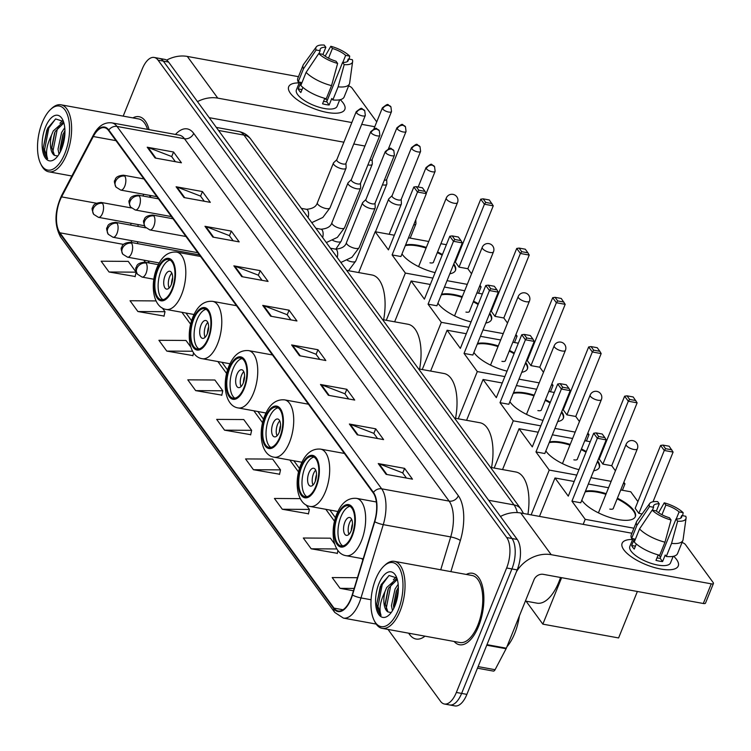 <?xml version="1.0" encoding="UTF-8"?>
<svg xmlns="http://www.w3.org/2000/svg" width="751" height="751" viewBox="0 0 751 751"><rect width="100%" height="100%" fill="white"/><g stroke="black" fill="none" stroke-linecap="round" stroke-linejoin="round"><path stroke-width="1.13" d="M151.035 195.607L150.134 197.325M388.023 629.422L440.537 701.321A22.708 10.589 -79.7 0 0 444.404 704.006L454.946 705.921A22.708 10.589 -79.7 0 0 466.887 694.375L517.176 569.896A22.708 10.589 -79.7 0 0 517.242 539.462L168.59 62.061A22.708 10.589 -79.7 0 0 164.713 59.376L159.447 58.418A22.708 10.589 -79.7 0 1 163.314 61.094A22.708 10.589 -79.7 0 0 159.447 58.418L154.171 57.452A22.708 10.589 -79.7 0 0 142.23 69.008L123.192 116.123M444.404 704.006A22.708 10.589 -79.7 0 0 456.355 692.45L506.643 567.981L511.91 568.939A22.708 10.589 -79.7 0 0 511.975 538.505L163.314 61.094L511.975 538.505A22.708 10.589 -79.7 0 1 511.91 568.939L461.621 693.417L511.91 568.939L517.176 569.896M449.671 704.964A22.708 10.589 -79.7 0 0 461.621 693.417A22.708 10.589 -79.7 0 1 449.671 704.964M478.603 626.259A36.33 16.944 -79.7 0 0 472.52 573.266A36.33 16.944 -79.7 0 0 466.305 574.44A36.33 16.944 -79.7 0 1 472.52 573.266A36.33 16.944 -79.7 0 1 478.603 626.259A36.33 16.944 -79.7 0 1 459.499 644.743A36.33 16.944 -79.7 0 0 478.603 626.259M149.045 129.632A36.33 16.944 -79.7 0 0 139.085 116.715A36.33 16.944 -79.7 0 0 132.88 117.888A36.33 16.944 -79.7 0 1 139.085 116.715A36.33 16.944 -79.7 0 1 149.045 129.632M350.886 598.66A24.22 11.293 100.3 0 1 338.147 610.985A24.22 11.293 100.3 0 1 334.017 608.122L59.92 232.81A24.22 11.293 100.3 0 1 61.582 196.884L93.302 136.522A24.22 11.293 100.3 0 1 104.445 127.67A24.22 11.293 100.3 0 1 108.576 130.533L373.228 492.909A24.22 11.293 100.3 0 1 374.505 521.56L352.228 594.848A24.22 11.293 100.3 0 1 350.886 598.66M351.092 598.951A24.821 11.575 -79.7 0 0 352.472 595.036L374.749 521.757A24.821 11.575 -79.7 0 0 373.444 492.384L108.792 130.007A24.821 11.575 -79.7 0 0 93.133 136.147L61.413 196.509A24.821 11.575 -79.7 0 0 59.705 233.336L333.801 608.648A24.821 11.575 -79.7 0 0 351.092 598.951M109.036 271.993L136.119 272.162L128.243 261.376L101.16 261.207L109.036 271.993L135.171 276.499M156.039 300.916L130.036 300.747L137.912 311.534L164.047 316.049M190.763 346.99L186.004 340.466L158.912 340.297L166.788 351.083L192.932 355.589M195.673 390.623L222.765 390.792L214.88 380.006L187.797 379.837L195.673 390.623L221.808 395.139M334.636 543.987L330.402 538.185L303.31 538.016L311.186 548.803L337.33 553.309M300.278 498.636L274.434 498.467L282.31 509.253L308.445 513.768M253.434 469.713L280.517 469.882L272.641 459.096L245.558 458.927L253.434 469.713L279.569 474.219M224.549 430.163L251.641 430.342L243.765 419.556L216.673 419.387L224.549 430.163L250.684 434.679M454.102 641.457A36.33 16.944 -79.7 0 0 459.499 644.743A36.33 16.944 -79.7 0 1 454.102 641.457M506.643 567.981A22.708 10.589 -79.7 0 0 506.709 537.547L158.048 60.136A22.708 10.589 -79.7 0 0 154.171 57.452M204.967 226.304L231.317 231.101L239.194 241.888L212.843 237.091L204.967 226.304A6.055 4.9 143.9 0 1 205.849 226.549L213.659 237.241M176.091 186.764L202.432 191.561L210.308 202.348L183.967 197.541L176.091 186.764A6.055 4.9 143.9 0 1 176.973 187.008L184.774 197.691M147.215 147.215L173.556 152.012L181.432 162.798L155.091 158.001L147.215 147.215A6.055 4.9 143.9 0 1 148.097 147.459L155.898 158.151M291.613 344.934L317.955 349.731L325.831 360.518L299.489 355.721L291.613 344.934A6.055 4.9 143.9 0 1 292.496 345.188L300.297 355.871M320.489 384.484L346.831 389.281L354.716 400.067L328.365 395.27L320.489 384.484A6.055 4.9 143.9 0 1 321.372 384.728L329.173 395.411M349.365 424.024L375.716 428.821L383.592 439.607L357.241 434.81L349.365 424.024A6.055 4.9 143.9 0 1 350.248 424.268L358.058 434.96M378.251 463.574L404.592 468.371L412.468 479.157L386.127 474.35L378.251 463.574A6.055 4.9 143.9 0 1 379.133 463.818L386.934 474.501M233.852 265.845L260.193 270.651L268.069 281.428L241.728 276.631L233.852 265.845A6.055 4.9 143.9 0 1 234.734 266.098L242.535 276.781M262.728 305.394L289.079 310.191L296.955 320.977L270.604 316.18L262.728 305.394A6.055 4.9 143.9 0 1 263.61 305.638L271.421 316.321M357.438 577.716L332.195 577.557L340.072 588.343L353.468 590.784M289.079 310.191L287.211 314.81M290.909 319.879L287.117 314.688L263.61 305.638M260.193 270.651L258.325 275.27M262.033 280.33L258.241 275.138L234.734 266.098M404.592 468.371L402.733 472.989M406.432 478.049L402.639 472.858L379.133 463.818M375.716 428.821L373.848 433.44M377.546 438.509L373.754 433.318L350.248 424.268M346.831 389.281L344.972 393.899M348.671 398.959L344.878 393.768L321.372 384.728M317.955 349.731L316.087 354.35M319.785 359.419L315.993 354.228L292.496 345.188M173.556 152.012L171.688 156.63M175.387 161.7L171.594 156.508L148.097 147.459M202.432 191.561L200.573 196.18M204.272 201.24L200.479 196.049L176.973 187.008M231.317 231.101L229.449 235.72M233.148 240.789L229.355 235.598L205.849 226.549M251.641 430.342L250.637 434.923M280.517 469.882L279.513 474.463M282.31 509.253L309.403 509.431L308.398 514.003M306.155 504.991L309.403 509.431M311.186 548.803L336.861 548.962M337.941 550.53L337.274 553.553M340.072 588.343L354.181 588.437M222.765 390.792L221.752 395.373M166.788 351.083L192.566 351.243M193.542 352.81L192.876 355.833M137.912 311.534L165.004 311.703L164 316.284M162.282 307.985L165.004 311.703M136.119 272.162L135.114 276.743M676.529 559.439A30.275 10.852 -158 0 1 668.446 569.793A30.275 10.852 -158 0 1 626.512 552.858A30.275 10.852 -158 0 1 623.837 549.835A30.275 10.852 -158 0 1 632.633 539.49A30.275 10.852 -158 0 0 622.119 543.302A30.275 10.852 -158 0 0 623.837 549.835A30.275 10.852 -158 0 0 653.52 567.287A30.275 10.852 -158 0 0 678.256 565.982A30.275 10.852 -158 0 0 676.529 559.439A30.275 10.852 -158 0 0 673.656 556.228A30.275 10.852 -158 0 1 676.529 559.439M516.444 571.727A30.275 24.483 -36.1 0 1 551.206 554.689L711.253 583.837A3.783 1.352 22 0 0 713.45 583.461A3.783 1.352 22 0 0 713.234 582.645L685.41 544.531A3.783 1.352 22 0 0 682.039 542.466M500.457 516.472A30.275 24.483 -36.1 0 1 520.743 512.989L631.901 533.229M713.45 583.461L705.508 603.109A3.783 1.352 -158 0 1 703.312 603.494L543.264 574.337A7.566 6.121 143.9 0 0 534.027 579.688L506.352 648.188A3.783 1.765 100.3 0 1 506.099 648.733L495.087 669.704A3.783 1.765 100.3 0 1 493.341 671.084L477.467 668.193M680.631 518.209L681.72 515.524A15.133 5.426 -158 0 1 681.692 517.073A15.133 5.426 -158 0 1 676.031 518.96L660.148 558.265A15.133 5.426 22 0 1 656.984 557.89M664.982 542.184L671.056 519.974L669.441 517.758A15.133 5.426 -158 0 1 656.214 510.877L652.159 510.136L639.542 528.939L634.248 542.044A24.98 8.946 -158 0 0 659.688 555.28L664.982 542.184A24.98 8.946 -158 0 1 639.542 528.939M673.168 556.341L670.53 562.865A21.948 7.867 -158 0 1 652.6 563.813A21.948 7.867 -158 0 1 631.084 551.159A21.948 7.867 -158 0 1 629.836 546.418L632.952 538.692M636.332 543.977L634.266 549.075A21.948 7.867 -158 0 1 632.671 547.226A21.948 7.867 -158 0 1 631.647 545.479L634.295 538.936L631.619 538.448A24.98 8.946 -158 0 1 631.262 534.796L636.557 521.701A24.98 8.946 -158 0 1 636.951 520.997L649.718 503.47A19.676 7.05 -158 0 1 657.66 501.63L659.275 503.837L656.374 511.018M652.412 510.182L653.586 507.282L649.54 506.54L636.914 525.343L631.619 538.448M636.914 525.343A24.98 8.946 -158 0 1 636.557 521.701M671.056 519.974A19.676 7.05 -158 0 1 652.159 510.136M649.54 506.54A19.676 7.05 -158 0 1 649.718 503.47M661.95 514.735L665.865 505.038L664.25 502.832L658.571 512.717M664.25 502.832A19.676 7.05 -158 0 1 683.147 512.661L679.092 511.929L676.247 518.969M682.668 515.693L683.147 512.661M653.586 507.282A15.133 5.426 -158 0 1 653.623 505.733A15.133 5.426 -158 0 1 659.275 503.837M665.865 505.038A15.133 5.426 -158 0 1 679.092 511.929M658.195 554.886L655.98 560.377A21.948 7.867 -158 0 0 662.57 561.579L665.217 555.027L666.278 556.482L671.572 543.377L677.646 521.175L676.031 518.96M681.72 515.524L685.776 516.256A19.676 7.05 -158 0 1 686.067 518.152L683.081 539.631A24.98 8.946 -158 0 1 682.875 540.41L677.58 553.515A24.98 8.946 -158 0 1 666.278 556.482M682.875 540.41A24.98 8.946 -158 0 1 671.572 543.377M686.067 518.152A19.676 7.05 -158 0 1 677.646 521.175M658.129 555.055A15.133 5.426 -158 0 1 660.673 556.989M662.57 561.579L660.148 558.265M635.44 546.174L631.647 545.479M375.678 579.152A32.546 15.18 -79.7 0 0 374.139 620.382A32.546 15.18 -79.7 0 0 398.255 610.065A32.546 15.18 -79.7 0 0 401.175 572.253A32.546 15.18 -79.7 0 0 384.052 565.972A32.546 15.18 -79.7 0 0 375.678 579.152M374.139 620.382L374.862 621.819A34.058 15.884 -79.7 0 0 382.184 628.362A34.058 15.884 -79.7 0 0 400.095 611.032A34.058 15.884 -79.7 0 0 394.388 561.344A34.058 15.884 -79.7 0 0 385.235 564.883L384.052 565.972M382.184 628.362L459.903 642.518A34.058 15.884 -79.7 0 0 477.824 625.189A34.058 15.884 -79.7 0 0 472.107 575.501L394.388 561.344M506.934 646.752A37.841 17.648 -79.7 0 0 514.698 633.459A37.841 17.648 -79.7 0 0 519.382 615.951M392.473 610.694L391.44 605.672L395.045 589.037L398.18 584.222M393.796 608.301L393.496 605.4L396.303 591.253L398.368 587.207M396.828 577.97L389.074 575.51L381.076 584.719L376.824 603.795C377.284 609.286 378.701 613.145 381.086 615.36C378.842 609.521 380.128 601.626 384.963 591.675L386.681 587.517L396.228 579.012L397.195 579.087M384.963 591.675A17.104 7.979 -79.7 0 0 387.948 611.934L385.132 603.879L387.938 589.723L388.774 587.892L397.317 579.5M394.998 605.616A23.159 10.805 -79.7 0 0 396.068 576.224A23.159 10.805 -79.7 0 0 378.936 583.611A23.159 10.805 -79.7 0 0 376.852 610.497A23.159 10.805 -79.7 0 0 388.999 615.031A23.159 10.805 -79.7 0 0 394.998 605.616M387.948 611.934L390.971 612.525M381.086 615.36L377.978 606.339L382.259 584.569L388.934 575.576M386.709 610.572L386.343 607.859L390.633 586.09L392.886 582.053M394.604 606.564L398.368 589.009M376.824 603.795L380.306 586.447M385.188 604.865L388.333 588.831M393.355 579.791L396.087 577.04M393.552 606.386L396.697 590.352M351.815 535.538A20.437 9.528 -79.7 0 0 348.389 505.723A20.437 9.528 -79.7 0 0 337.64 516.125A20.437 9.528 -79.7 0 0 341.067 545.93A20.437 9.528 -79.7 0 0 351.815 535.538M349.985 506.343A20.437 9.528 -79.7 0 0 340.935 516.726A20.437 9.528 -79.7 0 0 342.775 545.921M525.4 601.053L536.974 603.156A41.624 19.413 -79.7 0 0 558.875 581.978A41.624 19.413 -79.7 0 0 560.528 577.481M351.177 530.741A9.078 4.234 -79.7 0 0 349.647 517.495A9.078 4.234 -79.7 0 0 344.869 522.114A9.078 4.234 -79.7 0 0 346.399 535.369A9.078 4.234 -79.7 0 0 351.177 530.741M351.684 519.41A9.078 4.234 -79.7 0 0 349.487 522.959A9.078 4.234 -79.7 0 0 348.971 534.29M351.308 530.403A12.11 5.651 100.3 0 1 352.322 524.423L352.491 524.451M617.416 498.195A29.514 10.58 -158 0 1 633.666 510.239A29.514 10.58 -158 0 1 635.346 516.613A29.514 10.58 -158 0 1 611.23 517.89A29.514 10.58 -158 0 1 582.288 500.879A29.514 10.58 -158 0 1 581.818 500.194M585.433 491.238A29.514 10.58 -158 0 1 606.179 493.67M642.086 513.947L638.866 513.365L635.186 508.333L660.598 445.437L662.973 445.09L669.16 446.216L673.103 452.083L653.023 501.771M637.374 591.478L618.599 637.946L542.851 624.147L526.075 601.175M620.739 489.962L630.756 491.783L637.909 501.584M608.573 487.746L588.333 484.057M574.196 481.485L555.008 477.983L568.272 496.139L593.675 433.252L597.355 438.284L598.678 436.491L596.05 432.895L593.675 433.252M571.943 501.17L580.767 502.785L606.179 439.889L597.355 438.284L571.943 501.17L585.207 519.326L633.928 528.206M539.49 516.397L555.008 477.983M585.207 519.326L583.17 524.358M561.626 577.688L542.851 624.147M673.103 452.083L664.269 450.469L638.866 513.365M671.788 449.811L665.593 448.685L664.269 450.469L660.598 445.437M662.973 445.09L665.593 448.685M596.05 432.895L602.246 434.031L604.865 437.626L598.678 436.491M606.179 439.889L604.865 437.626M585.17 491.896A29.514 10.58 -158 0 1 597.477 492.196A29.514 10.58 -158 0 1 605.916 494.327M617.144 498.852A29.514 10.58 -158 0 1 635.196 516.932M609.812 509.084A6.055 2.169 22 0 0 613.332 508.483A6.055 2.169 22 0 0 613.389 508.164M315.852 486.282A20.437 9.528 -79.7 0 0 312.425 456.477A20.437 9.528 -79.7 0 0 301.677 466.878A20.437 9.528 -79.7 0 0 305.103 496.683A20.437 9.528 -79.7 0 0 315.852 486.282M314.012 457.087A20.437 9.528 -79.7 0 0 304.962 467.469A20.437 9.528 -79.7 0 0 306.802 496.674M527.925 514.294A41.624 19.413 -79.7 0 0 515.928 472.003L490.506 467.375M315.204 481.494A9.078 4.234 -79.7 0 0 313.683 468.248A9.078 4.234 -79.7 0 0 308.905 472.867A9.078 4.234 -79.7 0 0 310.426 486.113A9.078 4.234 -79.7 0 0 315.204 481.494M315.72 470.154A9.078 4.234 -79.7 0 0 313.514 473.703A9.078 4.234 -79.7 0 0 313.007 485.043M315.336 481.156A12.11 5.651 100.3 0 1 316.359 475.176L316.518 475.205M578.974 469.638A29.514 10.58 -158 0 1 546.324 451.623A29.514 10.58 -158 0 1 545.846 450.938M549.46 441.992A29.514 10.58 -158 0 1 570.216 444.423M581.443 448.948A29.514 10.58 -158 0 1 586.278 451.558M597.674 460.945A29.514 10.58 -158 0 1 597.702 460.983A29.514 10.58 -158 0 1 599.382 467.366A29.514 10.58 -158 0 1 593.694 470.793M611.718 465.723L602.893 464.109L599.223 459.077L624.625 396.19L627.001 395.833L633.196 396.969L637.13 402.827L611.718 465.723L615.426 470.793M623.837 482.302L624.982 483.879L622.401 490.262M601.438 451.633L601.945 452.337M590.258 441.71L584.776 440.706M572.609 438.49L552.37 434.81M538.223 432.229L519.044 428.737L532.299 446.892L557.711 384.005L561.382 389.037L562.706 387.244L560.086 383.648L557.711 384.005M535.979 451.924L544.804 453.529L570.216 390.642L561.382 389.037L535.979 451.924L549.234 470.079L576.768 475.092M590.915 477.674L611.154 481.353M623.321 483.569L624.982 483.879M502.55 469.563L519.044 428.737M549.234 470.079L531.135 514.876M637.13 402.827L628.305 401.222L602.893 464.109M635.815 400.565L629.629 399.429L628.305 401.222L624.625 396.19M627.001 395.833L629.629 399.429M560.086 383.648L566.273 384.775L568.901 388.37L562.706 387.244M570.216 390.642L568.901 388.37M549.197 442.649A29.514 10.58 -158 0 1 561.504 442.94A29.514 10.58 -158 0 1 569.943 445.071M581.18 449.605A29.514 10.58 -158 0 1 586.015 452.215M597.411 461.602A29.514 10.58 -158 0 1 599.232 467.685M573.848 459.837A6.055 2.169 22 0 0 577.359 459.227A6.055 2.169 22 0 0 577.416 458.908M279.879 437.035A20.437 9.528 -79.7 0 0 276.452 407.23A20.437 9.528 -79.7 0 0 265.704 417.622A20.437 9.528 -79.7 0 0 269.13 447.436A20.437 9.528 -79.7 0 0 279.879 437.035M278.048 407.84A20.437 9.528 -79.7 0 0 268.999 418.223A20.437 9.528 -79.7 0 0 270.839 447.418M491.529 467.554A41.624 19.413 -79.7 0 0 479.955 422.747L454.533 418.119M279.241 432.247A9.078 4.234 -79.7 0 0 277.71 418.992A9.078 4.234 -79.7 0 0 272.932 423.611A9.078 4.234 -79.7 0 0 274.462 436.866A9.078 4.234 -79.7 0 0 279.241 432.247M279.748 420.907A9.078 4.234 -79.7 0 0 277.551 424.456A9.078 4.234 -79.7 0 0 277.035 435.796M279.372 431.909A12.11 5.651 100.3 0 1 280.386 425.92L280.555 425.958M543.011 420.382A29.514 10.58 -158 0 1 510.351 402.376A29.514 10.58 -158 0 1 509.882 401.691M513.496 392.745A29.514 10.58 -158 0 1 534.243 395.167M545.479 399.692A29.514 10.58 -158 0 1 550.314 402.311M561.701 411.698A29.514 10.58 -158 0 1 561.729 411.736A29.514 10.58 -158 0 1 563.41 418.11A29.514 10.58 -158 0 1 557.73 421.546M575.754 416.467L566.93 414.862L563.25 409.83L588.662 346.943L591.028 346.587L597.223 347.713L599.852 351.308L601.166 353.58L575.754 416.467L579.453 421.546M587.864 433.055L589.009 434.622L586.428 441.015M565.465 402.386L565.972 403.08M554.294 392.463L548.803 391.459M536.636 389.243L516.397 385.554M502.259 382.982L483.071 379.49L496.336 397.645L521.738 334.749L525.418 339.781L526.742 337.997L524.114 334.402L521.738 334.749M500.006 402.677L508.831 404.282L534.243 341.395L525.418 339.781L500.006 402.677L513.262 420.832L540.804 425.845M554.951 428.417L575.191 432.107M587.348 434.322L589.009 434.622M466.578 420.316L483.071 379.49M513.262 420.832L494.186 468.042M601.166 353.58L592.332 351.975L566.93 414.862M599.852 351.308L593.656 350.182L592.332 351.975L588.662 346.943M591.028 346.587L593.656 350.182M524.114 334.402L530.309 335.528L532.928 339.123L526.742 337.997M534.243 341.395L532.928 339.123M513.233 393.393A29.514 10.58 -158 0 1 525.54 393.693A29.514 10.58 -158 0 1 533.98 395.824M545.207 400.349A29.514 10.58 -158 0 1 550.051 402.958M561.438 412.355A29.514 10.58 -158 0 1 563.259 418.438M537.876 410.59A6.055 2.169 22 0 0 541.387 409.98A6.055 2.169 22 0 0 541.452 409.661M243.915 387.788A20.437 9.528 -79.7 0 0 240.489 357.974A20.437 9.528 -79.7 0 0 229.74 368.375A20.437 9.528 -79.7 0 0 233.167 398.18A20.437 9.528 -79.7 0 0 243.915 387.788M242.075 358.584A20.437 9.528 -79.7 0 0 233.026 368.976A20.437 9.528 -79.7 0 0 234.866 398.171M455.557 418.307A41.624 19.413 -79.7 0 0 443.982 373.5L418.57 368.872M243.268 382.991A9.078 4.234 -79.7 0 0 241.747 369.745A9.078 4.234 -79.7 0 0 236.969 374.364A9.078 4.234 -79.7 0 0 238.489 387.61A9.078 4.234 -79.7 0 0 243.268 382.991M243.784 371.651A9.078 4.234 -79.7 0 0 241.578 375.209A9.078 4.234 -79.7 0 0 241.071 386.54M243.399 382.653A12.11 5.651 100.3 0 1 244.422 376.673L244.582 376.702M507.038 371.135A29.514 10.58 -158 0 1 474.388 353.13A29.514 10.58 -158 0 1 473.909 352.444M477.523 343.489A29.514 10.58 -158 0 1 498.279 345.92M509.507 350.445A29.514 10.58 -158 0 1 514.341 353.054M525.738 362.451A29.514 10.58 -158 0 1 525.756 362.489A29.514 10.58 -158 0 1 527.437 368.863A29.514 10.58 -158 0 1 521.757 372.289M539.781 367.22L530.957 365.615L527.286 360.583L552.689 297.687L555.064 297.34L561.25 298.466L565.193 304.333L539.781 367.22L543.489 372.289M551.891 383.808L553.046 385.376L550.464 391.759M529.502 353.139L530.009 353.834M518.321 343.207L512.839 342.212M500.673 339.996L480.433 336.307M466.287 333.735L447.108 330.233L460.363 348.389L485.775 285.502L489.445 290.534L490.769 288.741L488.141 285.145L485.775 285.502M464.043 353.421L472.867 355.035L498.279 292.139L489.445 290.534L464.043 353.421L477.298 371.576L504.832 376.598M518.979 379.171L539.218 382.86M551.384 385.075L553.046 385.376M430.614 371.069L447.108 330.233M477.298 371.576L458.223 418.795M565.193 304.333L556.369 302.719L530.957 365.615M563.879 302.062L557.693 300.935L556.369 302.719L552.689 297.687M555.064 297.34L557.693 300.935M488.141 285.145L494.336 286.272L496.965 289.867L490.769 288.741M498.279 292.139L496.965 289.867M477.26 344.146A29.514 10.58 -158 0 1 489.568 344.437A29.514 10.58 -158 0 1 498.007 346.577M509.244 351.102A29.514 10.58 -158 0 1 514.078 353.712M525.475 363.108A29.514 10.58 -158 0 1 527.296 369.182M501.912 361.334A6.055 2.169 22 0 0 505.423 360.724A6.055 2.169 22 0 0 505.479 360.405M207.943 338.532A20.437 9.528 -79.7 0 0 204.516 308.727A20.437 9.528 -79.7 0 0 193.767 319.119A20.437 9.528 -79.7 0 0 197.194 348.933A20.437 9.528 -79.7 0 0 207.943 338.532M206.112 309.337A20.437 9.528 -79.7 0 0 197.062 319.719A20.437 9.528 -79.7 0 0 198.902 348.924M419.593 369.06A41.624 19.413 -79.7 0 0 408.018 324.254L382.597 319.616M207.304 333.744A9.078 4.234 -79.7 0 0 205.774 320.489A9.078 4.234 -79.7 0 0 200.996 325.117A9.078 4.234 -79.7 0 0 202.526 338.363A9.078 4.234 -79.7 0 0 207.304 333.744M207.811 322.404A9.078 4.234 -79.7 0 0 205.614 325.953A9.078 4.234 -79.7 0 0 205.098 337.293M207.436 333.406A12.11 5.651 100.3 0 1 208.449 327.427L208.618 327.455M471.074 321.888A29.514 10.58 -158 0 1 438.415 303.873A29.514 10.58 -158 0 1 437.946 303.188M441.56 294.242A29.514 10.58 -158 0 1 462.306 296.664M473.543 301.198A29.514 10.58 -158 0 1 478.378 303.808M489.765 313.195A29.514 10.58 -158 0 1 489.793 313.233A29.514 10.58 -158 0 1 491.473 319.616A29.514 10.58 -158 0 1 485.794 323.043M503.818 317.973L494.993 316.359L491.314 311.327L516.726 248.44L519.091 248.083L525.287 249.21L527.915 252.805L529.22 255.077L503.818 317.973L507.516 323.043M515.928 334.552L517.073 336.119L514.491 342.512M493.529 303.883L494.036 304.587M482.358 293.96L476.866 292.956M464.7 290.74L444.461 287.06M430.323 284.479L411.135 280.987L424.399 299.142L449.802 236.246L453.482 241.287L454.806 239.494L452.177 235.898L449.802 236.246M428.07 304.174L436.894 305.779L462.306 242.892L453.482 241.287L428.07 304.174L441.325 322.329L468.868 327.342M483.015 329.924L503.254 333.604M515.411 335.819L517.073 336.119M394.641 321.813L411.135 280.987M441.325 322.329L422.25 369.539M529.22 255.077L520.396 253.472L494.993 316.359M527.915 252.805L521.72 251.679L520.396 253.472L516.726 248.44M519.091 248.083L521.72 251.679M452.177 235.898L458.363 237.025L460.992 240.62L454.806 239.494M462.306 242.892L460.992 240.62M441.297 294.899A29.514 10.58 -158 0 1 453.604 295.19A29.514 10.58 -158 0 1 462.043 297.321M473.271 301.846A29.514 10.58 -158 0 1 478.115 304.465M489.502 313.852A29.514 10.58 -158 0 1 491.323 319.935M465.939 312.087A6.055 2.169 22 0 0 469.45 311.477A6.055 2.169 22 0 0 469.516 311.158M171.979 289.285A20.437 9.528 -79.7 0 0 168.553 259.47A20.437 9.528 -79.7 0 0 157.804 269.872A20.437 9.528 -79.7 0 0 161.23 299.687A20.437 9.528 -79.7 0 0 171.979 289.285M170.139 260.09A20.437 9.528 -79.7 0 0 161.089 270.473A20.437 9.528 -79.7 0 0 162.929 299.668M383.62 319.804A41.624 19.413 -79.7 0 0 372.045 274.997L346.633 270.369M171.331 284.488A9.078 4.234 -79.7 0 0 169.81 271.242A9.078 4.234 -79.7 0 0 165.032 275.861A9.078 4.234 -79.7 0 0 166.553 289.116A9.078 4.234 -79.7 0 0 171.331 284.488M171.838 273.157A9.078 4.234 -79.7 0 0 169.642 276.706A9.078 4.234 -79.7 0 0 169.135 288.046M171.463 284.15A12.11 5.651 100.3 0 1 172.486 278.17L172.646 278.199M435.101 272.632A29.514 10.58 -158 0 1 402.452 254.627A29.514 10.58 -158 0 1 401.973 253.941M405.587 244.995A29.514 10.58 -158 0 1 426.343 247.417M437.57 251.942A29.514 10.58 -158 0 1 442.405 254.551M453.801 263.948A29.514 10.58 -158 0 1 453.82 263.986A29.514 10.58 -158 0 1 455.5 270.36A29.514 10.58 -158 0 1 449.821 273.786M467.845 268.717L459.021 267.112L455.35 262.08L480.753 199.184L483.128 198.837L489.314 199.963L493.257 205.83L467.845 268.717L471.553 273.786M479.955 285.305L481.109 286.873L478.528 293.256M457.566 254.636L458.072 255.331M446.385 244.704L440.893 243.709M428.737 241.493L408.497 237.804M394.35 235.232L375.171 231.74L388.427 249.886L413.839 186.999L417.509 192.031L418.833 190.247L416.204 186.652L413.839 186.999M392.106 254.927L400.931 256.532L426.333 193.636L417.509 192.031L392.106 254.927L405.362 273.073L432.895 278.095M447.042 280.667L467.282 284.357M479.448 286.572L481.109 286.873M358.668 272.566L375.171 231.74M405.362 273.073L386.286 320.292M493.257 205.83L484.433 204.225L459.021 267.112M491.943 203.559L485.756 202.432L484.433 204.225L480.753 199.184M483.128 198.837L485.756 202.432M416.204 186.652L422.4 187.778L425.028 191.374L418.833 190.247M426.333 193.636L425.028 191.374M405.324 245.643A29.514 10.58 -158 0 1 417.631 245.943A29.514 10.58 -158 0 1 426.07 248.074M437.307 252.599A29.514 10.58 -158 0 1 442.142 255.209M453.529 264.605A29.514 10.58 -158 0 1 455.359 270.679M429.976 262.831A6.055 2.169 22 0 0 433.487 262.23A6.055 2.169 22 0 0 433.543 261.911M413.707 224.887A6.815 2.441 22 0 0 415.876 224.033A6.815 2.441 22 0 0 415.941 223.638L415.782 219.761M392.097 195.664L388.934 198.686A6.815 2.441 22 0 0 388.699 199.015A6.815 2.441 22 0 0 389.093 200.489A6.815 2.441 22 0 0 397.382 204.798A6.815 2.441 22 0 0 401.334 204.112A6.815 2.441 22 0 0 401.4 203.718L401.222 199.344M392.21 195.551A4.919 1.765 22 0 0 392.041 195.795A4.919 1.765 22 0 0 392.322 196.856A4.919 1.765 22 0 0 398.312 199.973A4.919 1.765 22 0 0 401.165 199.475L420.598 151.392L420.006 146.642A4.919 3.98 -36.1 0 0 417.753 145.29A4.919 3.98 143.9 0 0 411.755 148.764A4.919 1.765 22 0 0 416.57 151.608A4.919 1.765 22 0 0 420.598 151.392M382.466 184.812A6.815 2.441 22 0 0 382.832 184.887A6.815 2.441 22 0 0 386.784 184.202A6.815 2.441 22 0 0 386.849 183.807L386.671 179.433M384.352 180.137A4.919 1.765 22 0 0 386.624 179.564L406.047 131.472L405.465 126.731A4.919 3.98 -36.1 0 0 403.212 125.37A4.919 3.98 143.9 0 0 397.204 128.853A4.919 1.765 22 0 0 402.029 131.688A4.919 1.765 22 0 0 406.047 131.472M367.924 164.891A6.815 2.441 22 0 0 368.29 164.967A6.815 2.441 22 0 0 372.243 164.281A6.815 2.441 22 0 0 372.308 163.887L372.13 159.512M369.811 160.226A4.919 1.765 22 0 0 372.074 159.644L391.506 111.561L390.914 106.811A4.919 3.98 -36.1 0 0 388.661 105.459A4.919 3.98 143.9 0 0 382.663 108.933A4.919 1.765 22 0 0 387.488 111.768A4.919 1.765 22 0 0 391.506 111.561M365.906 199.522L362.742 202.545A6.815 2.441 22 0 0 362.517 202.873A6.815 2.441 22 0 0 371.191 208.665A6.815 2.441 22 0 0 375.143 207.98A6.815 2.441 22 0 0 375.209 207.586L375.031 203.211M366.019 199.419A4.919 1.765 22 0 0 365.859 199.653A4.919 1.765 22 0 0 366.141 200.714A4.919 1.765 22 0 0 372.12 203.831A4.919 1.765 22 0 0 374.984 203.343L394.406 155.25L393.815 150.51A4.919 3.98 -36.1 0 0 391.562 149.158A4.919 3.98 143.9 0 0 385.563 152.631A4.919 1.765 22 0 0 390.389 155.466A4.919 1.765 22 0 0 394.406 155.25M359.607 159.184L351.355 179.62L348.201 182.634A6.815 2.441 22 0 0 347.966 182.962A6.815 2.441 22 0 0 356.65 188.745A6.815 2.441 22 0 0 360.602 188.06A6.815 2.441 22 0 0 360.668 187.666L360.489 183.291M351.477 179.498A4.919 1.765 22 0 0 351.308 179.742A4.919 1.765 22 0 0 351.59 180.803A4.919 1.765 22 0 0 357.579 183.92A4.919 1.765 22 0 0 360.433 183.422L379.865 135.34L379.274 130.599A4.919 3.98 -36.1 0 0 377.021 129.238A4.919 3.98 143.9 0 0 371.022 132.72A4.919 1.765 22 0 0 375.838 135.555A4.919 1.765 22 0 0 379.865 135.34M336.824 159.691L333.651 162.714A6.815 2.441 22 0 0 333.425 163.042A6.815 2.441 22 0 0 342.099 168.834A6.815 2.441 22 0 0 346.051 168.149A6.815 2.441 22 0 0 346.117 167.755L345.939 163.38M336.936 159.588A4.919 1.765 22 0 0 336.767 159.822A4.919 1.765 22 0 0 337.049 160.883A4.919 1.765 22 0 0 343.038 164A4.919 1.765 22 0 0 345.892 163.511L365.315 115.419L364.733 110.679A4.919 3.98 -36.1 0 0 362.48 109.317A4.919 3.98 143.9 0 0 356.472 112.8A4.919 1.765 22 0 0 361.297 115.635A4.919 1.765 22 0 0 365.315 115.419M343.104 102.887A30.275 10.852 -158 0 1 335.021 113.241A30.275 10.852 -158 0 1 293.087 96.306A30.275 10.852 -158 0 1 290.412 93.284A30.275 10.852 -158 0 1 299.208 82.929A30.275 10.852 -158 0 0 288.684 86.74A30.275 10.852 -158 0 0 290.412 93.284A30.275 10.852 -158 0 0 320.086 110.735A30.275 10.852 -158 0 0 344.822 109.421A30.275 10.852 -158 0 0 343.104 102.887A30.275 10.852 -158 0 0 340.222 99.676A30.275 10.852 -158 0 1 343.104 102.887M197.485 101.62A30.275 24.483 -36.1 0 1 217.771 98.128L351.825 122.544M166.619 60.136A30.275 24.483 -36.1 0 1 187.318 56.428L298.466 76.677M361.71 124.347L374.768 126.731M348.614 85.905A3.783 1.352 22 0 1 351.975 87.98L376.73 121.869M364.93 146.032L353.768 144.004M343.883 142.202L209.829 117.785A7.566 6.121 143.9 0 0 209.229 117.7M347.206 61.657L348.295 58.963A15.133 5.426 -158 0 1 348.257 60.521A15.133 5.426 -158 0 1 342.597 62.408L326.723 101.714A15.133 5.426 22 0 1 323.55 101.338M331.557 85.623L337.631 63.422L336.016 61.206A15.133 5.426 -158 0 1 322.78 54.316L318.734 53.584L306.108 72.387L300.822 85.483A24.98 8.946 -158 0 0 326.263 98.728L331.557 85.623A24.98 8.946 -158 0 1 306.108 72.387M339.743 99.789L337.105 106.304A21.948 7.867 -158 0 1 319.175 107.252A21.948 7.867 -158 0 1 297.649 94.607A21.948 7.867 -158 0 1 296.401 89.867L299.527 82.131M302.897 87.426L300.841 92.523A21.948 7.867 -158 0 1 299.245 90.674A21.948 7.867 -158 0 1 298.213 88.928L300.86 82.375L298.194 81.887A24.98 8.946 -158 0 1 297.837 78.245L303.122 65.14A24.98 8.946 -158 0 1 303.517 64.436L316.293 46.919A19.676 7.05 -158 0 1 324.235 45.079L325.85 47.285L322.949 54.466M318.987 53.631L320.161 50.73L316.105 49.988L303.488 68.792L298.194 81.887M303.488 68.792A24.98 8.946 -158 0 1 303.122 65.14M337.631 63.422A19.676 7.05 -158 0 1 318.734 53.584M316.105 49.988A19.676 7.05 -158 0 1 316.293 46.919M328.516 58.174L332.43 48.486L330.815 46.271L325.145 56.165M330.815 46.271A19.676 7.05 -158 0 1 349.713 56.109L345.667 55.377L342.822 62.417M349.234 59.141L349.713 56.109M320.161 50.73A15.133 5.426 -158 0 1 320.189 49.172A15.133 5.426 -158 0 1 325.85 47.285M332.43 48.486A15.133 5.426 -158 0 1 345.667 55.377M324.77 98.334L322.545 103.826A21.948 7.867 -158 0 0 329.135 105.018L331.782 98.475L332.843 99.93L338.138 86.825L344.211 64.614L342.597 62.408M348.295 58.963L352.341 59.705A19.676 7.05 -158 0 1 352.632 61.601L349.647 83.079A24.98 8.946 -158 0 1 349.44 83.859L344.146 96.954A24.98 8.946 -158 0 1 332.843 99.93M349.44 83.859A24.98 8.946 -158 0 1 338.138 86.825M352.632 61.601A19.676 7.05 -158 0 1 344.211 64.614M324.695 98.503A15.133 5.426 -158 0 1 327.239 100.427M329.135 105.018L326.723 101.714M302.015 89.622L298.213 88.928M42.253 122.601A32.546 15.18 -79.7 0 0 40.714 163.831A32.546 15.18 -79.7 0 0 64.83 153.514A32.546 15.18 -79.7 0 0 67.74 115.692A32.546 15.18 -79.7 0 0 50.617 109.421A32.546 15.18 -79.7 0 0 42.253 122.601M40.714 163.831L41.427 165.267A34.058 15.884 -79.7 0 0 48.749 171.801A34.058 15.884 -79.7 0 0 66.67 154.471A34.058 15.884 -79.7 0 0 60.962 104.793A34.058 15.884 -79.7 0 0 51.8 108.322L50.617 109.421M59.038 154.143L58.005 149.111L61.62 132.486L64.755 127.67M60.362 151.749L60.071 148.848L62.877 134.692L64.933 130.655M63.394 121.418L55.649 118.958L47.651 128.168L43.398 147.243C43.849 152.735 45.267 156.593 47.651 158.799C45.407 152.969 46.703 145.074 51.528 135.124L53.255 130.965L62.793 122.451L63.769 122.535M51.528 135.124A17.104 7.979 -79.7 0 0 54.513 155.382L51.706 147.327L54.513 133.171L55.339 131.341L63.882 122.948M61.573 149.055A23.159 10.805 -79.7 0 0 62.643 119.662A23.159 10.805 -79.7 0 0 45.501 127.06A23.159 10.805 -79.7 0 0 43.417 153.936A23.159 10.805 -79.7 0 0 55.574 158.48A23.159 10.805 -79.7 0 0 61.573 149.055M54.513 155.382L57.545 155.973M147.534 129.36A34.058 15.884 -79.7 0 0 138.682 118.949L60.962 104.793M47.651 158.799L44.553 149.778L48.834 128.017L55.508 119.015M53.274 154.021L52.917 151.308L57.198 129.538L59.451 125.501M61.169 150.012L64.933 132.458M43.398 147.243L46.881 129.885M51.763 148.304L54.898 132.279M59.93 123.239L62.662 120.489M60.127 149.834L63.262 133.8M517.242 539.462L506.709 537.547M466.887 694.375L456.355 692.45M168.59 62.061L158.048 60.136M517.289 512.586A30.275 14.119 -79.7 0 0 514.031 504.907L488.619 500.279M250.872 139.254A15.133 12.241 143.9 0 0 243.944 135.077A30.275 14.119 -79.7 0 0 238.78 131.5C243.784 132.514 247.811 135.096 250.872 139.254L520.959 509.075A15.133 12.241 143.9 0 0 514.031 504.907L243.944 135.077L218.532 130.449M334.017 608.122L343.019 609.765M108.792 130.007A7.566 6.121 -36.1 0 1 117.015 126.44L381.668 488.817A30.275 14.119 100.3 0 1 383.263 524.639L360.987 597.918A30.275 14.119 100.3 0 1 359.307 602.687A30.275 14.119 100.3 0 1 343.385 618.092L376.185 624.072M352.472 595.036A7.566 1.605 -163.1 0 0 360.987 597.918L371.069 599.758M374.749 521.757A7.566 1.605 -163.1 0 0 383.263 524.639L450.713 536.918A30.275 14.119 -79.7 0 0 449.117 501.105L381.668 488.817A7.566 6.121 143.9 0 0 373.444 492.384M111.852 122.864A30.275 14.119 100.3 0 1 117.015 126.44L184.464 138.728A30.275 14.119 -79.7 0 0 179.301 135.142L111.852 122.864C104.305 122.028 98.137 126.102 93.359 135.096L61.638 195.448C54.447 211.228 54.128 225.122 60.662 237.119L334.758 612.431A7.566 6.121 -36.1 0 1 333.801 608.648M93.133 136.147A7.566 3.736 -152.3 0 1 93.359 135.096M61.413 196.509A7.566 3.736 -152.3 0 1 61.638 195.448M59.705 233.336A7.566 6.121 143.9 0 0 60.662 237.119M425 636.153A37.841 17.648 100.3 0 1 409.605 634.548L408.591 633.168M175.471 134.448A37.841 17.648 100.3 0 1 193.702 133.378L458.345 495.754A37.841 17.648 100.3 0 1 460.344 540.523L450.882 571.633M440.724 569.784L450.713 536.918A7.566 1.605 16.9 0 1 460.344 540.523M458.345 495.754A7.566 6.121 143.9 0 1 449.117 501.105L184.464 138.728A7.566 6.121 143.9 0 0 193.702 133.378M409.605 634.548A7.566 6.121 143.9 0 0 409.962 633.422M93.302 136.522L115.973 140.653M61.582 196.884L96.297 203.202M143.779 194.284L142.878 196.002M131.04 223.282A24.22 11.293 -79.7 0 0 130.74 225.103M131.2 240.573A24.22 11.293 -79.7 0 0 131.8 242.564M59.92 232.81L123.539 244.404M143.835 260.146L145.422 262.315M181.92 312.303L190.651 324.244M217.893 361.55L226.614 373.491M253.857 410.797L262.587 422.747M289.83 460.053L298.551 471.994M325.803 509.3L334.524 521.241M361.766 558.547L362.817 559.993M520.743 512.989L551.206 554.689M486.977 644.658L506.352 648.188M703.312 603.494L711.253 583.837M506.099 648.733L486.751 645.212M478.105 666.606L495.087 669.704M337.246 515.58A21.572 10.063 -79.7 0 0 337.19 544.503A21.572 10.063 -79.7 0 0 352.21 536.073A21.572 10.063 -79.7 0 0 352.275 507.16A21.572 10.063 -79.7 0 0 337.246 515.58M361.428 540.87A29.139 13.593 100.3 0 1 346.098 555.693C332.862 553.797 329.745 530.919 336.814 513.947C341.414 502.804 347.995 497.613 356.537 498.364A29.139 13.593 100.3 0 1 361.428 540.87M613.145 508.746L637.346 448.854A6.055 2.169 -158 0 1 633.835 449.464A6.055 2.169 -158 0 1 626.465 445.625A6.055 2.169 -158 0 1 626.118 444.32L598.425 512.858M301.282 466.333A21.572 10.063 -79.7 0 0 301.217 495.247A21.572 10.063 -79.7 0 0 316.246 486.826A21.572 10.063 -79.7 0 0 316.302 457.913A21.572 10.063 -79.7 0 0 301.282 466.333M325.455 491.623A29.139 13.593 100.3 0 1 310.125 506.446C296.898 504.55 293.772 481.673 300.851 464.7C305.45 453.557 312.022 448.366 320.574 449.117A29.139 13.593 100.3 0 1 325.455 491.623M577.181 459.499L601.382 399.598A6.055 2.169 -158 0 1 597.871 400.208A6.055 2.169 -158 0 1 590.493 396.378A6.055 2.169 -158 0 1 590.155 395.064L562.461 463.611M265.31 417.087A21.572 10.063 -79.7 0 0 265.253 446A21.572 10.063 -79.7 0 0 280.273 437.58A21.572 10.063 -79.7 0 0 280.339 408.657A21.572 10.063 -79.7 0 0 265.31 417.087M289.492 442.367A29.139 13.593 100.3 0 1 274.162 457.199C260.926 455.303 257.809 432.426 264.878 415.453C269.478 404.31 276.058 399.11 284.601 399.861A29.139 13.593 100.3 0 1 289.492 442.367M541.208 410.253L565.409 350.351A6.055 2.169 -158 0 1 561.898 350.961A6.055 2.169 -158 0 1 554.529 347.122A6.055 2.169 -158 0 1 554.182 345.817L526.489 414.355M229.346 367.83A21.572 10.063 -79.7 0 0 229.28 396.753A21.572 10.063 -79.7 0 0 244.31 388.323A21.572 10.063 -79.7 0 0 244.366 359.41A21.572 10.063 -79.7 0 0 229.346 367.83M253.519 393.12A29.139 13.593 100.3 0 1 238.189 407.943C224.962 406.047 221.836 383.17 228.914 366.197C233.514 355.054 240.085 349.863 248.637 350.614A29.139 13.593 100.3 0 1 253.519 393.12M505.245 360.996L529.446 301.104A6.055 2.169 -158 0 1 525.925 301.705A6.055 2.169 -158 0 1 518.556 297.875A6.055 2.169 -158 0 1 518.218 296.561L490.525 365.108M193.373 318.584A21.572 10.063 -79.7 0 0 193.317 347.497A21.572 10.063 -79.7 0 0 208.337 339.076A21.572 10.063 -79.7 0 0 208.403 310.154A21.572 10.063 -79.7 0 0 193.373 318.584M217.555 343.874A29.139 13.593 100.3 0 1 202.226 358.696C188.989 356.8 185.873 333.923 192.941 316.95C197.541 305.807 204.112 300.607 212.664 301.358A29.139 13.593 100.3 0 1 217.555 343.874M469.272 311.749L493.473 251.848A6.055 2.169 -158 0 1 489.962 252.458A6.055 2.169 -158 0 1 482.593 248.619A6.055 2.169 -158 0 1 482.245 247.314L454.552 315.861M157.41 269.337A21.572 10.063 -79.7 0 0 157.344 298.25A21.572 10.063 -79.7 0 0 172.373 289.82A21.572 10.063 -79.7 0 0 172.43 260.907A21.572 10.063 -79.7 0 0 157.41 269.337M181.582 294.617A29.139 13.593 100.3 0 1 166.253 309.45C153.016 307.553 149.9 284.676 156.978 267.694C161.578 256.551 168.149 251.36 176.692 252.111A29.139 13.593 100.3 0 1 181.582 294.617M433.308 262.503L457.509 202.601A6.055 2.169 -158 0 1 453.989 203.211A6.055 2.169 -158 0 1 446.62 199.372A6.055 2.169 -158 0 1 446.282 198.067L418.589 266.605M153.861 279.241L142.099 277.091A7.566 3.53 -79.7 0 0 146.079 273.242A7.566 3.53 -79.7 0 0 146.107 263.094A7.566 6.121 143.9 0 0 136.87 268.445A7.566 6.121 -36.1 0 0 137.349 274.115C135.668 269.844 135.293 267.638 136.203 267.478C136.935 267.394 135.264 263.038 144.812 262.202A7.566 3.53 -79.7 0 1 146.107 263.094M426.296 168.684A4.919 1.765 22 0 0 431.121 171.519A4.919 1.765 22 0 0 435.139 171.303L434.547 166.562A4.919 3.98 -36.1 0 0 432.294 165.201A4.919 3.98 143.9 0 0 426.296 168.684A4.919 1.765 22 0 1 426.014 167.623L418.185 187.008M159.25 262.953L127.557 257.18A7.566 3.53 -79.7 0 0 131.538 253.331A7.566 3.53 -79.7 0 0 131.556 243.183A7.566 6.121 143.9 0 0 122.329 248.534A7.566 6.121 -36.1 0 0 122.798 254.195C121.127 249.933 120.742 247.717 121.662 247.558C122.385 247.483 120.714 243.127 130.27 242.282A7.566 3.53 -79.7 0 1 131.556 243.183M392.041 195.795L411.473 147.703A4.919 1.765 22 0 0 411.755 148.764M197.804 252.711L113.016 237.26A7.566 3.53 -79.7 0 0 116.996 233.411A7.566 3.53 -79.7 0 0 117.015 223.263A7.566 6.121 143.9 0 0 107.778 228.614A7.566 6.121 -36.1 0 0 108.257 234.284C106.576 230.013 106.201 227.806 107.121 227.647C107.844 227.562 106.173 223.207 115.72 222.371A7.566 3.53 -79.7 0 1 117.015 223.263M347.291 260.297A6.815 2.441 22 0 0 355.711 261.113L348.539 270.717M388.483 148.689L396.922 127.792A4.919 1.765 22 0 0 397.204 128.853M144.37 225.704L98.465 217.349A7.566 3.53 -79.7 0 0 102.446 213.5A7.566 3.53 -79.7 0 0 102.474 203.352A7.566 6.121 143.9 0 0 93.237 208.703A7.566 6.121 -36.1 0 0 93.715 214.364C92.035 210.102 91.66 207.886 92.57 207.727C93.293 207.651 91.631 203.296 101.178 202.451A7.566 3.53 -79.7 0 1 102.474 203.352M332.749 240.376A6.815 2.441 22 0 0 341.17 241.193L335.81 249.172M373.942 128.768L382.381 107.872A4.919 1.765 22 0 0 382.663 108.933M185.976 236.499L149.862 229.928A7.566 3.53 -79.7 0 0 153.842 226.079A7.566 3.53 -79.7 0 0 153.871 215.931A7.566 6.121 143.9 0 0 144.633 221.282A7.566 6.121 -36.1 0 0 145.112 226.943C143.432 222.681 143.056 220.465 143.967 220.306C144.69 220.231 143.019 215.875 152.575 215.03A7.566 3.53 -79.7 0 1 153.871 215.931M337.208 257.471A6.815 3.173 -79.7 0 0 336.852 250.149A6.815 3.173 -79.7 0 0 335.547 249.125C341.724 248.647 345.366 246.469 346.474 242.573A6.815 2.441 22 0 0 347.018 244.253A6.815 2.441 22 0 0 355.157 248.365A6.815 2.441 22 0 0 359.109 247.68L351.919 257.293L340.86 262.475M365.859 199.653L385.282 151.571A4.919 1.765 22 0 0 385.563 152.631M171.425 216.588L135.321 210.008A7.566 3.53 -79.7 0 0 139.301 206.159A7.566 3.53 -79.7 0 0 139.32 196.011A7.566 6.121 143.9 0 0 130.092 201.362A7.566 6.121 -36.1 0 0 130.561 207.032C128.89 202.761 128.505 200.555 129.425 200.395C130.148 200.31 128.477 195.955 138.034 195.119A7.566 3.53 -79.7 0 1 139.32 196.011M322.667 237.56A6.815 3.173 -79.7 0 0 322.301 230.238A6.815 3.173 -79.7 0 0 320.996 229.215C327.183 228.736 330.825 226.549 331.933 222.662A6.815 2.441 22 0 0 332.477 224.333A6.815 2.441 22 0 0 340.607 228.445A6.815 2.441 22 0 0 344.559 227.76L337.368 237.382L326.319 242.564M351.308 179.742L370.741 131.65A4.919 1.765 22 0 0 371.022 132.72M156.884 196.668L120.77 190.097A7.566 3.53 -79.7 0 0 124.75 186.239A7.566 3.53 -79.7 0 0 124.779 176.1A7.566 6.121 143.9 0 0 115.541 181.451A7.566 6.121 -36.1 0 0 116.02 187.112C114.34 182.85 113.964 180.634 114.875 180.475C115.607 180.4 113.936 176.044 123.483 175.199A7.566 3.53 -79.7 0 1 124.779 176.1M308.117 217.64A6.815 3.173 -79.7 0 0 307.76 210.318A6.815 3.173 -79.7 0 0 306.455 209.294C312.632 208.816 316.284 206.638 317.382 202.742A6.815 2.441 22 0 0 317.936 204.422A6.815 2.441 22 0 0 326.065 208.534A6.815 2.441 22 0 0 330.018 207.849L322.827 217.461L311.778 222.643M336.767 159.822L356.199 111.739A4.919 1.765 22 0 0 356.472 112.8M187.318 56.428L217.771 98.128M238.78 131.5L216.307 127.407M520.959 509.075L523.485 513.487M334.758 612.431L343.385 618.092M150.294 195.467L149.393 197.184M147.863 260.879L149.449 263.047M185.957 313.036L191.589 320.752M221.921 362.282L227.562 370.008M257.893 411.529L263.526 419.255M293.857 460.785L299.499 468.502M329.83 510.032L335.462 517.758M138.193 224.587L137.884 226.408M137.48 241.719L137.771 243.653M363.184 558.81L346.098 555.693M376.364 501.978L356.537 498.364M637.346 448.854A6.055 6.055 0 0 0 630.99 440.574A6.055 6.055 0 0 0 626.118 444.32M337.894 511.506L310.125 506.446M344.418 453.454L320.574 449.117M601.382 399.598A6.055 6.055 0 0 0 595.017 391.327A6.055 6.055 0 0 0 590.155 395.064M301.921 462.25L274.162 457.199M308.445 404.207L284.601 399.861M565.409 350.351A6.055 6.055 0 0 0 559.054 342.071A6.055 6.055 0 0 0 554.182 345.817M265.957 413.003L238.189 407.943M272.482 354.96L248.637 350.614M529.446 301.104A6.055 6.055 0 0 0 523.081 292.824A6.055 6.055 0 0 0 518.218 296.561M229.984 363.756L202.226 358.696M236.509 305.704L212.664 301.358M493.473 251.848A6.055 6.055 0 0 0 487.117 243.577A6.055 6.055 0 0 0 482.245 247.314M194.021 314.5L166.253 309.45M200.545 256.457L176.692 252.111M457.509 202.601A6.055 6.055 0 0 0 451.144 194.321A6.055 6.055 0 0 0 446.282 198.067M142.099 277.091L137.349 274.115M158.339 264.662L144.812 262.202M410.187 238.114L415.876 224.033M435.139 171.303L426.211 193.411M426.014 167.623C433.365 161.84 430.464 164.769 434.547 166.562M127.557 257.18L122.798 254.195M375.462 231.787L388.699 199.015M199.391 254.88L130.27 242.282M389.149 234.284L401.334 204.112M411.473 147.703C418.814 141.92 415.923 144.849 420.006 146.642M113.016 237.26L108.257 234.284M365.897 199.531L374.158 179.095M145.901 227.872L115.72 222.371M355.711 261.113L386.784 184.202M396.922 127.792C404.273 122.009 401.372 124.938 405.465 126.731M98.465 217.349L93.715 214.364M131.359 207.952L101.178 202.451M341.17 241.193L372.243 164.281M382.381 107.872C389.731 102.089 386.831 105.018 390.914 106.811M149.862 229.928L145.112 226.943M346.474 242.573L362.517 202.873M330.44 248.196L335.547 249.125M359.109 247.68L375.143 207.98M385.282 151.571C392.632 145.788 389.731 148.717 393.815 150.51M173.012 218.757L152.575 215.03M135.321 210.008L130.561 207.032M331.933 222.662L347.966 182.962M315.889 228.285L320.996 229.215M344.559 227.76L360.602 188.06M370.741 131.65C378.091 125.868 375.19 128.806 379.274 130.599M158.47 198.837L138.034 195.119M120.77 190.097L116.02 187.112M317.382 202.742L333.425 163.042M301.348 208.365L306.455 209.294M330.018 207.849L346.051 168.149M356.199 111.739C363.54 105.957 360.64 108.886 364.733 110.679M143.92 178.926L123.483 175.199M71.852 176.006L48.749 171.801"/></g></svg>

